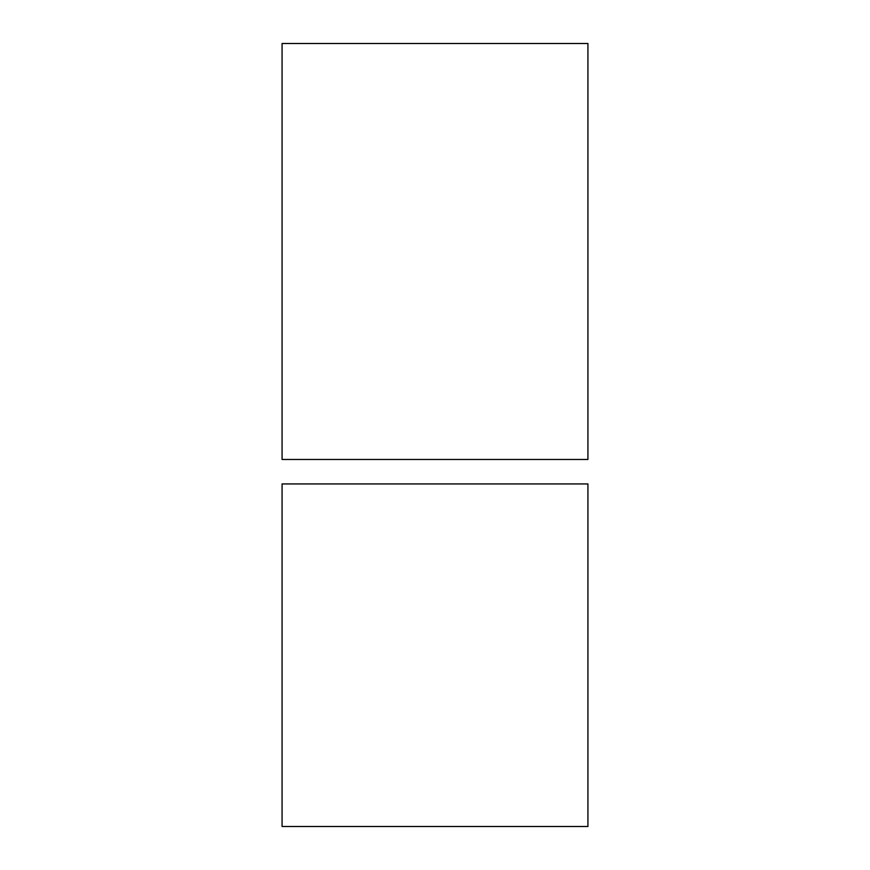 <?xml version="1.0" encoding="UTF-8"?>
<svg xmlns="http://www.w3.org/2000/svg" width="870" height="870" viewBox="0 0 870 870"><rect width="100%" height="100%" fill="white"/><g stroke="black" fill="none" stroke-linecap="round" stroke-linejoin="round"><path stroke-width="1.3" d="M587.924 826.5L282.076 826.5L587.924 826.5L587.924 483.937L282.076 483.937L282.076 826.5L282.076 483.937L587.924 483.937L587.924 826.5M587.924 459.469L282.076 459.469L587.924 459.469L587.924 43.5L282.076 43.5L282.076 459.469L282.076 43.5L587.924 43.5L587.924 459.469"/></g></svg>
